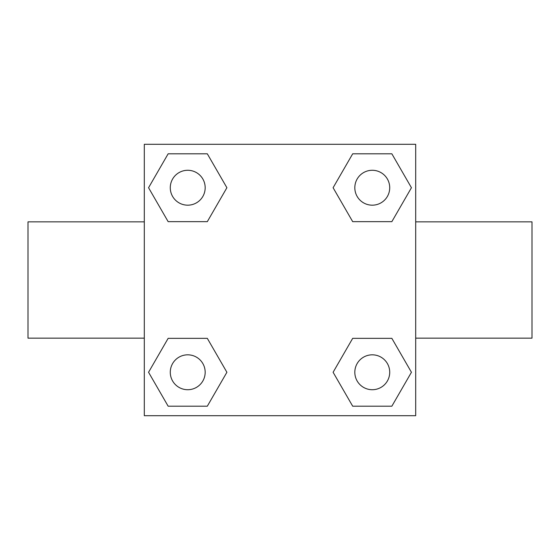 <?xml version="1.0" encoding="UTF-8"?>
<svg xmlns="http://www.w3.org/2000/svg" width="560" height="560" viewBox="0 0 560 560"><rect width="100%" height="100%" fill="white"/><g stroke="black" fill="none" stroke-linecap="round" stroke-linejoin="round"><path stroke-width="0.84" d="M207.312 221.655L168.147 221.655L148.561 187.726L168.147 153.804L207.312 153.804L226.898 187.726L207.312 221.655L168.147 221.655L190.771 221.655M190.771 338.345L207.312 338.345L226.898 372.274L207.312 406.196L168.147 406.196L148.561 372.274L168.147 338.345L207.312 338.345M369.229 221.655L352.688 221.655L333.102 187.726L352.688 153.804L391.853 153.804L411.439 187.726L391.853 221.655L352.688 221.655M352.688 338.345L391.853 338.345L411.439 372.274L391.853 406.196L352.688 406.196L333.102 372.274L352.688 338.345L391.853 338.345L369.229 338.345M415.695 338.156L532 338.156L532 221.844L415.695 221.844M144.305 221.844L28 221.844L28 338.156L144.305 338.156M144.305 144.305L415.695 144.305L415.695 415.695L144.305 415.695L144.305 144.305M391.853 406.196L352.688 406.196L391.853 406.196M389.718 372.274A17.444 17.444 0 0 0 363.545 357.161A17.444 17.444 0 0 0 363.545 387.38A17.444 17.444 0 0 0 389.718 372.274M207.312 406.196L168.147 406.196L207.312 406.196M205.177 372.274A17.444 17.444 0 0 0 179.004 357.161A17.444 17.444 0 0 0 179.004 387.38A17.444 17.444 0 0 0 205.177 372.274M352.688 153.804L391.853 153.804L352.688 153.804M389.718 187.726A17.444 17.444 0 0 0 363.545 172.62A17.444 17.444 0 0 0 363.545 202.839A17.444 17.444 0 0 0 389.718 187.726M168.147 153.804L207.312 153.804L168.147 153.804M205.177 187.726A17.444 17.444 0 0 0 179.004 172.62A17.444 17.444 0 0 0 179.004 202.839A17.444 17.444 0 0 0 205.177 187.726"/></g></svg>
